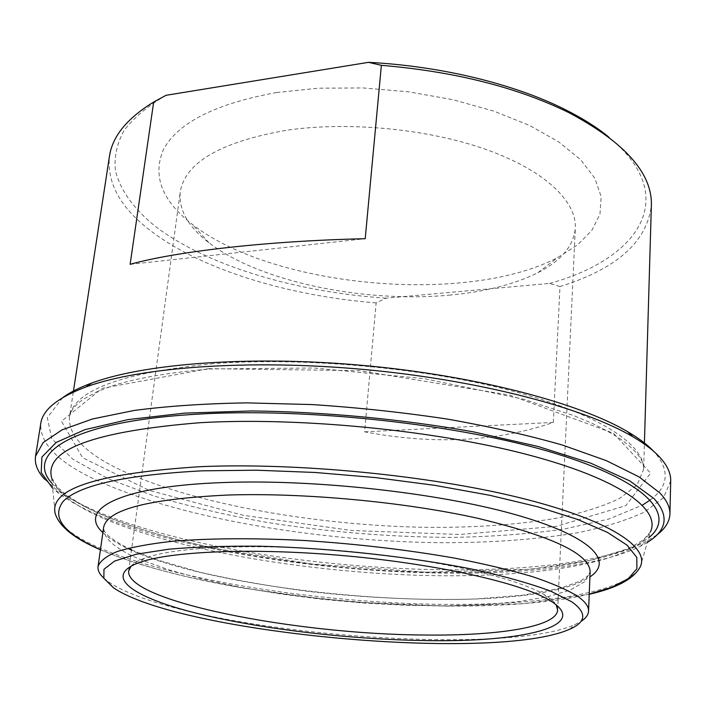 <?xml version="1.0" encoding="UTF-8"?>
<svg xmlns="http://www.w3.org/2000/svg" width="706" height="706" viewBox="0 0 706 706"><rect width="100%" height="100%" fill="white"/><g stroke="black" fill="none" stroke-linecap="round" stroke-linejoin="round"><path stroke-width="0.53" stroke-dasharray="3.53 2.65" d="M130.125 264.326L365.205 238.707M559.99 286.53L549.568 283.415L386.067 298.17L376.139 302.909L364.605 431.843C434.013 444.93 496.918 441.788 553.327 422.417L559.99 286.53C616.294 269.101 646.758 242.158 651.364 205.711M553.327 422.417L364.605 431.843M549.568 283.415C637.906 259.455 682.843 197.265 608.457 136.779M166.051 95.292C147.616 106.103 133.602 117.858 124.018 130.566C116.958 143.565 114.063 156.75 115.343 170.12C119.958 190.055 134.069 209.205 155.496 226.502C208.014 266.321 297.261 292.275 386.067 298.17M276.611 92.53L318.424 88.197L363.14 87.941L408.695 91.833L452.934 99.705L493.821 111.116L529.588 125.456L558.878 141.985L580.782 159.883L594.884 178.362L601.168 196.683L599.959 214.218L591.822 230.447L577.508 244.964L557.819 257.478C466.922 305.31 272.887 287.651 192.111 224.19C161.639 200.513 152.161 175.467 163.677 149.045C178.459 122.367 216.107 103.526 276.611 92.53M376.139 302.909C289.231 295.999 202.26 270.08 151.066 231.109C120.682 208.182 106.818 183.278 109.448 156.388M650.288 499.936C668.3 486.69 669.985 471.078 655.327 453.102L653.791 451.425M62.71 397.637L47.337 417.661L51.767 438.726L73.159 459.447L108.283 478.774L153.987 495.991C188.626 506.273 225.982 515.036 266.056 522.263C328.034 532.024 389.986 537.072 451.902 537.416C491.914 536.692 529.094 533.957 563.467 529.2L608.475 519.157L642.389 505.161M647.349 542.385L640.227 546.391C528.406 600.762 159.079 567.147 58.907 493.485L52.623 488.261M103.764 578.09L109.112 582.318C116.005 586.986 125.43 591.575 137.396 596.067C242.229 636.3 505.778 655.053 574.808 624.695L580.826 621.509M131.104 566.088C133.628 563.256 138.094 560.643 144.509 558.261C174.85 546.709 257.152 542.985 346.725 551.157C436.308 559.284 516.58 577.808 544.344 594.646C550.212 598.15 554.139 601.521 556.107 604.768M448.945 295.17C484.475 291.984 514.136 284.492 537.919 272.675C561.244 260.779 573.713 245.873 575.311 227.976C576.705 201.378 544.873 170.508 486.646 149.69C428.489 128.933 348.526 121.15 286.521 130.275C220.554 141.888 185.122 162.468 180.233 192.023C178.583 209.92 188.149 226.82 208.941 242.74C259.437 281.703 363.749 303.103 448.945 295.17M44.707 479.303L54.883 488.411C64.493 495.647 76.786 502.593 91.762 509.238C229.582 570.633 541.564 592.016 645.107 542.12L656.748 534.998M670.7 480.857L663.543 497.73L644.243 512.168C626.16 520.516 603.886 527.391 577.411 532.792C534.883 539.808 487.202 543.09 434.358 542.632C312.281 540.575 176.112 517.145 96.025 479.974C58.06 462.201 39.642 443.386 40.763 423.529M213.6 363.669C121.75 372.574 73.698 390.374 69.462 417.061C68.323 435.028 84.332 452.158 117.487 468.449C189.155 503.316 314.708 525.608 427.271 527.364C475.959 527.717 519.775 524.549 558.702 517.86C582.891 512.741 603.198 506.264 619.621 498.427L637.121 484.96L643.643 469.322C644.755 444.692 598.582 413.654 511.232 390.709C424.085 367.808 303.377 356.848 213.6 363.669M208.535 368.664L359.416 370.65L509.441 395.033L613.443 433.255L650.605 473.179L625.816 505.655L556.152 526.394L459.624 534.486L351.2 530.462L243.499 515.336L149.054 490.37L82.567 457.673L61.493 421.288L102.114 388.344L208.535 368.664M103.102 518.283C73.3 505.284 56.101 491.65 51.512 477.38L56.957 486.513C63.116 492.947 73.389 500.157 87.765 508.152C120.082 523.817 162.415 537.222 214.748 548.368L311.796 564.006L425.533 572.187L530.912 569.23L590.234 560.476L629.214 548.235L643.387 539.896L650.411 531.883C633.061 564.518 527.788 578.999 414.696 575.178C300.906 571.172 176.35 549.868 103.102 518.283M52.138 483.495C88.444 523.225 217.669 555.94 345.234 567.58C472.799 579.158 605.801 570.307 648.69 537.787M51.512 477.38L55.218 513.641C59.569 526.314 76.283 538.554 105.388 550.353C176.906 579.052 299.22 599.112 410.751 603.586C521.619 607.901 624.201 595.74 640.218 566.874L650.411 531.883M589.236 594.134C471.864 622.074 210.847 598.326 100.446 549.647M102.882 532.58C164.074 591.734 519.051 624.042 589.916 576.908M131.528 549.833L155.867 559.479L199.498 572.134C232.901 579.758 268.748 586.13 307.039 591.249C366.29 598.008 422.647 600.577 476.1 598.962L523.296 595.14L560.414 588.239L580.403 581.029C587.913 576.431 591.151 573.369 590.119 571.842L584.727 581.718L570.183 590.075L547.785 596.72L518.919 601.574L484.925 604.61L447.092 605.836L406.612 605.307L364.631 603.092L322.218 599.279L280.45 593.967L240.411 587.251L203.213 579.282L170.049 570.227L142.18 560.282C115.952 549.48 103.085 538.572 103.597 527.567C103.923 529.677 101.814 534.566 128.201 548.253M73.283 392.13L69.462 417.061C70.256 411.113 74.924 405.147 83.458 399.164L97.199 391.662L112.307 385.847C137.211 377.966 170.049 372.336 210.803 368.956L313.932 367.994L424.165 378.654L523.34 399.155L573.625 415.543L591.31 422.982C601.883 428.004 611.087 432.999 618.924 437.967C643.272 455.246 643.775 464.698 643.643 469.322L644.419 442.971M100.428 549.789C137.846 565.488 185.81 578.293 244.32 588.222L319.712 598.626L359.628 602.333L445.707 606.154L524.655 603.639L589.228 594.275M144.509 558.261L138.491 562.823M544.344 594.646L549.436 600.224M557.643 610.028L575.311 227.976M128.642 570.986L180.233 192.023M569.645 629.24L574.808 624.695M113.375 587.719L109.112 582.318M640.227 546.391L645.107 542.12M58.907 493.485L54.883 488.411M537.919 272.675L557.819 257.478M208.941 242.74L192.111 224.19"/><path stroke-width="1.06" d="M153.679 102.026L166.051 95.292L368.488 62.34L381.372 65.314L365.205 238.707C267.592 240.87 175.829 251.495 130.125 264.326L153.679 102.026C127.036 118.361 112.298 136.479 109.448 156.388L73.283 392.13M608.457 136.779C596.579 127.159 582.106 118.07 565.038 109.518C514.709 84.182 441.435 66.108 368.488 62.34M381.372 65.314C454.805 71.562 517.277 87.323 568.789 112.598C625.013 142.48 652.547 173.517 651.364 205.711L644.419 442.971M653.791 451.425C647.658 444.93 638.983 438.382 627.775 431.772C579.291 403.002 476.171 375.716 363.625 365.479C251.08 355.233 144.73 363.458 91.851 383.005C79.628 387.479 69.912 392.351 62.71 397.637M642.389 505.161L650.288 499.936M52.623 488.261L41.204 472.561L41.91 457.038L56.198 442.441L84.958 429.654L128.165 419.585L184.601 413.116L251.645 410.954C324.275 411.757 402.605 419.152 473.373 431.869L537.831 446.413L590.728 463.154L629.796 480.91L654.1 498.639C669.367 515.715 667.117 530.294 647.349 542.385M580.826 621.509C585.768 618.377 588.336 614.9 588.557 611.096C588.786 606.48 585.124 601.521 577.57 596.217C567.006 589.722 551.871 583.165 532.174 576.546C509.97 570.007 484.122 563.865 454.62 558.119C407.309 549.833 357.474 543.973 305.107 540.549C254.363 537.884 208.182 538.237 171.62 541.361C149.142 543.911 131.087 547.274 117.452 551.457C106.474 556.001 100.005 561.005 98.046 566.459C97.578 570.236 99.484 574.119 103.764 578.09M556.107 604.768L557.643 610.028C556.787 627.069 497.43 636.027 423.962 635.003C296.97 634.376 125.792 601.424 128.642 570.986L131.104 566.088M425.418 640.58C522.149 642.451 593.446 626.284 549.436 600.224C521.178 583.174 438.602 564.262 346.293 555.887C253.992 547.468 169.361 551.157 138.491 562.823C102.017 576.625 133.831 597.673 196.718 613.285C260.17 628.993 349.338 639.442 425.418 640.58M571.834 601.839C587.074 612.852 586.342 621.986 569.645 629.24C495.127 662.413 180.683 633.803 113.375 587.719L103.861 578.276L103.985 569.248L114.637 561.067L136.267 554.228L168.672 549.215C195.306 546.894 225.999 545.906 260.752 546.241C332.623 548.077 414.104 557.158 477.044 570.157C506.74 576.899 531.318 583.897 550.768 591.169L571.834 601.839M656.748 534.998C665.193 528.723 669.579 521.734 669.923 514.03C670.135 507.367 666.782 500.342 659.872 492.964L639.036 476.894L606.445 460.691L562.558 445.098C528.088 435.231 489.549 426.539 446.924 419.011C402.773 412.383 357.889 407.565 312.264 404.573L246.412 402.87C204.652 403.585 167.225 406.118 134.114 410.46L92.371 418.993L61.96 429.919L43.145 442.574L35.538 456.297C34.488 463.93 37.542 471.599 44.707 479.303M35.538 456.297L40.763 423.529C42.651 409.815 57.707 397.628 85.938 386.976C139.576 367.235 248.177 358.939 363.263 369.414C478.35 379.881 583.677 407.644 632.867 436.758C645.231 444.021 654.533 451.205 660.763 458.309C667.611 466.181 670.921 473.7 670.7 480.857L669.923 514.03M51.512 477.38C44.769 449.51 94.304 431.278 200.116 422.7C299.15 416.981 434.781 430.263 527.205 454.558C619.956 478.88 661.151 509.564 650.411 531.883M648.69 537.787C676.472 515.689 648.982 481.854 554.369 453.128C460.294 424.403 306.783 407.441 196.762 414.21C71.685 421.358 24.366 453.676 52.138 483.495M589.228 594.275C616.726 588.063 633.723 578.929 640.218 566.874C650.094 547.124 609.172 519.66 518.654 497.465C428.445 475.306 296.767 462.501 200.425 466.666C97.393 473.276 48.996 488.94 55.218 513.641C59.436 526.667 74.501 538.722 100.428 549.789M100.446 549.647C63.275 533.321 50.929 517.145 63.399 501.119C79.725 484.978 125.959 474.882 202.101 470.831L256.393 470.205L315.167 472.473L375.61 477.6L434.711 485.331L489.593 495.25L537.795 506.802L577.455 519.378L607.398 532.368L627.149 545.208L636.803 557.44L636.909 568.665L628.322 578.638L612.067 587.163L589.236 594.134M589.916 576.908C614.326 560.899 591.204 535.916 514.339 514.347C437.879 492.788 314.161 479.074 223.67 482.533C118.82 486.143 77.263 509.653 102.882 532.58M98.046 566.459L103.597 527.567C106.721 509.758 148.031 498.921 227.517 495.047C303.501 492.541 404.379 501.922 477.741 518.283C552.41 536.269 589.872 554.113 590.119 571.842L588.557 611.096M565.038 109.518L568.789 112.598M128.201 548.253L131.528 549.833M91.851 383.005L85.938 386.976M627.775 431.772L632.867 436.758"/></g></svg>
